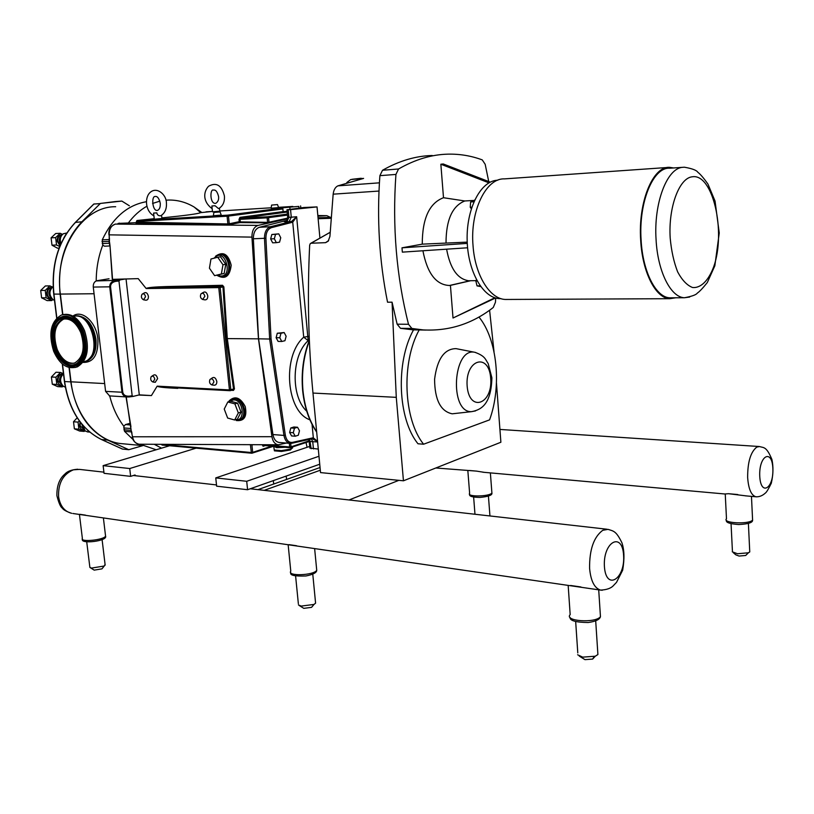 <?xml version="1.0" encoding="UTF-8"?>
<svg xmlns="http://www.w3.org/2000/svg" width="814" height="814" viewBox="0 0 814 814"><rect width="100%" height="100%" fill="white"/><g stroke="black" fill="none" stroke-linecap="round" stroke-linejoin="round"><path stroke-width="1.22" d="M84.269 361.64L83.425 361.752M74.644 315.934C81.96 315.12 87.922 319.821 92.562 330.046C97.263 345.339 95.146 355.789 86.213 361.396L84.554 361.894M63.604 314.519C72.1 313.288 79.08 318.681 84.554 330.718C89.967 348.331 87.576 360.368 77.391 366.839L75.051 367.49M73.27 316.27C80.901 314.682 87.2 319.302 92.186 330.128C96.886 345.421 94.77 355.871 85.836 361.477L83.16 362.118M80.8 332.661C85.338 347.446 83.333 357.539 74.766 362.942C67.196 364.886 60.948 360.46 56.024 349.654C51.435 334.625 53.612 324.501 62.546 319.281C69.882 317.694 75.967 322.151 80.8 332.661M83.262 330.972C88.685 348.606 86.304 360.653 76.119 367.124C67.043 369.495 59.564 364.204 53.663 351.272C48.189 333.282 50.804 321.194 61.528 314.987C70.258 313.125 77.503 318.457 83.262 330.972M73.942 363.227C67.023 363.614 61.437 359.005 57.194 349.409C52.615 334.391 54.792 324.277 63.736 319.057L64.367 318.874M507.671 299.45L505.453 299.46C489.967 299.145 475.05 275.376 473.046 245.818C469.912 211.009 486.009 177.951 504.415 178.887L667.551 167.481M671.815 297.802L669.83 297.812C655.992 297.476 642.724 271.856 641.106 239.977C638.502 202.421 653.174 166.951 669.637 168.233L682.346 167.348M675.752 297.782L669.79 298.697C655.769 298.362 642.317 272.385 640.669 240.069C638.034 202.004 652.909 166.046 669.596 167.338L673.595 167.959M413.522 329.874L419.169 329.945C401.109 362.444 403.49 419.556 423.606 444.21L417.999 443.772C397.822 419.2 395.431 362.271 413.522 329.874L400.519 328.327L397.13 324.176L392.063 302.187L396.276 397.344L403.449 480.799L320.533 472.598L312.973 393.06C308.364 344.363 307.254 295.106 309.656 245.289L310.226 243.701L330.158 232.326M328.653 240.547L325.58 242.664L311.06 243.233M392.063 302.187L387.545 302.208C379.293 261.06 376.74 218.885 379.894 175.661L395.93 174.43L398.545 168.986L382.519 170.268L379.894 175.661M346.835 182.499L350.753 179.548L363.604 178.408L337.871 185.857C335.266 187.139 333.699 189.906 333.16 194.17L329.914 236.426L328.184 241.198L325.58 242.664M494.027 351.831L489.601 310.215M455.026 413.502L452.197 413.807C440.628 411.385 434.757 399.867 434.584 379.283C437.189 358.984 444.342 348.768 456.033 348.636L456.41 348.707M423.606 444.21L489.57 419.871C501.933 386.202 497.323 339.296 478.947 317.022M419.169 329.945L426.129 330.077M403.449 480.799L500.885 442.246L496.459 383.119M477.106 280.952L475.864 280.972L476.414 279.68M480.158 285.846L477.014 285.877L475.864 280.972M480.677 286.569L477.014 285.877M474.664 200.071L470.624 201.964L473.89 201.77M471.825 207.163L470.238 207.255L470.624 201.964M471.296 208.771L470.238 207.255M495.543 297.975L453.011 318.02L494.851 297.761M467.592 247.782L402.35 252.137L401.994 247.822L467.267 243.396M401.994 247.822L422.263 244.149L467.205 242.124M453.011 318.02L450.427 285.378L470.645 280.728M495.726 298.026L495.441 302.279L493.264 307.478C472.385 323.819 449.013 331.298 423.148 329.904L411.884 328.459L408.506 324.277L397.13 324.176M488.736 181.553L485.185 164.306L482.254 159.89C471.245 155.81 459.829 153.897 448.005 154.151C431.634 154.518 415.15 159.463 398.545 168.986M395.93 174.43C392.256 226.638 396.449 276.587 408.506 324.277M450.427 285.378L449.44 285.49C436.101 284.91 427.258 273.331 422.914 250.763M422.263 244.149C422.283 218.539 429.354 203.062 443.498 197.721L440.852 164.225L443.254 163.97L490.282 182.153M472.883 200.488L464.814 200.966C452.36 205.901 446.092 219.872 446.021 242.898M464.814 200.966L443.498 197.721M446.611 249.176C450.152 268.539 457.509 279.07 468.691 280.759L470.227 280.738M488.96 182.855L440.852 164.225M497.771 180.189L496.245 180.321C479.853 182.133 466.147 209.768 467.165 240.812C467.979 271.866 483.16 298.036 499.481 298.636L501.027 298.657M432.265 155.505C415.791 155.891 399.206 160.816 382.519 170.268M169.688 445.716L251.709 453.184M196.062 448.158L129.731 468.538L103.134 465.639L169.597 445.746M216.504 484.93L133.384 475.498L135.155 475.691L135.063 474.969L130.637 476.363L104.05 473.321L103.134 465.639M129.731 468.538L130.637 476.363M135.155 475.691L137.342 475.946M307.082 447.293L306.044 442.551M154.263 444.291L161.538 448.158M309.676 446.428L215.761 477.91L246.713 481.288L318.986 456.257M318.294 449.074L309.829 448.087L309.188 441.361M215.761 477.91L216.636 486.182L247.578 489.723L319.739 464.224M247.578 489.723L246.713 481.288M295.238 436.223L291.565 435.938L289.631 432.448L293.294 432.722L295.238 436.223L298.321 435.225L299.471 430.748L297.548 427.258L294.454 428.235L293.294 432.722M289.631 432.448L290.791 427.971L294.454 428.235M290.791 427.971L293.885 426.994L297.548 427.258M281.786 341.473L278.103 341.392L276.109 337.688L279.792 337.759L281.786 341.473L284.951 340.71L286.131 336.253L284.157 332.539L280.983 333.282L279.792 337.759M276.109 337.688L277.299 333.231L280.983 333.282M277.299 333.231L284.157 332.539M276.353 242.664L272.649 242.816L270.635 238.909L274.338 238.756L276.353 242.664L279.558 242.165L280.749 237.759L278.744 233.852L275.539 234.34L274.338 238.756M270.635 238.909L271.835 234.503L275.539 234.34M271.835 234.503L278.744 233.852M271.052 338.889L269.648 339.031L283.954 435.419L285.327 435.205L271.052 338.889L265.903 238.237C265.913 232.57 267.755 229.049 271.408 227.666L292.725 222.191L296.652 216.738L291.748 221.306L292.725 222.191L303.714 337.189L308.17 340.639L309.228 340.405M291.748 221.306L291.219 221.51L292.094 222.446M292.063 443.213L312.291 438.736L312.698 437.891L292.43 442.378C288.767 442.755 286.406 440.364 285.327 435.205M312.2 438.756L313.329 437.851L312.698 437.891M317.562 441.32L313.329 437.851L312.047 424.348M279.497 442.49L279.009 442.45C275.824 441.788 273.799 439.153 272.934 434.554L283.954 435.419C284.819 440.048 286.833 442.694 290.018 443.355L312.291 438.736L317.582 441.575M308.567 439.56L309.167 441.198L310.46 441.564L317.623 441.961M272.934 434.554L258.557 338.817L269.648 339.031L264.479 238.299L265.903 238.237M258.557 338.817L253.358 238.777C253.368 232.611 255.393 228.775 259.401 227.279L286.528 220.502M306.736 411.212C290.659 396.571 291.483 355.576 308.17 340.639L296.652 216.738L291.27 217.206L289.153 221.642L291.219 221.51L270.523 226.719L271.408 227.666M309.178 336.304L303.714 337.189C281.878 356.217 286.233 411.64 309.91 419.821M290.547 209.656L317.033 206.909L303.775 207.509L286.935 209.778L290.547 209.656L291.27 217.206L288.95 217.338L287.637 217.012L286.945 209.829M109.717 395.919C112.668 407.672 117.379 417.796 123.85 426.292L124.532 431.328L133.14 439.621M140.039 444.23L156.166 449.766M146.408 201.719C127.483 204.996 112.759 217.704 102.249 239.855L102.768 245.146C98.474 256.288 96.286 268.213 96.205 280.932C94.078 282.031 93.101 284.076 93.274 287.067L105.586 391.371L109.615 395.909M205.993 211.833L212.474 211.426L200.651 212.647C198.504 213.756 185.572 215.517 161.854 217.908M154.243 218.681L136.986 220.513L136.396 221.52L227.086 216.209L228.469 216.086L227.666 215.15L227.086 216.209L227.879 223.931L227.299 225L240.028 222.588L269.536 222.863L287.454 218.905L258.119 225.397L115.323 224.094M219.78 211.172L212.515 211.854L211.884 205.973L215.11 205.759L211.884 205.973M277.493 204.579L271.601 205.087L277.493 204.579L278.602 207.58L271.082 208.221M220.156 215.191L213.349 215.71L220.156 215.191M161.925 218.498L154.304 219.22L153.581 213.075L156.827 212.871C157.122 214.815 158.333 215.802 160.45 215.822L161.162 215.537M262.22 444.719L263.105 446.276L262.749 444.729M210.043 444.515L251.943 444.678M286.375 443.06L278.276 444.79C274.918 444.241 272.802 441.544 271.937 436.701L258.465 338.838L227.299 338.604L223.86 286.884L222.527 285.287L166.575 286.559L166.209 287.24L222.161 285.979L222.527 285.287M166.575 286.559C153.938 286.935 147.131 287.586 146.164 288.512L146.225 288.553C146.724 287.983 153.388 287.535 166.209 287.24L219.353 286.508L218.763 287.607L220.146 287.464L219.353 286.508L222.161 285.979L223.86 286.884M226.414 338.695L233.567 389.031L229.436 389.916L230.026 390.7L230.8 389.774L220.146 287.464L222.965 286.945L226.414 338.695L227.299 338.604L234.442 388.899L230.504 390.608M177.533 387.942L204.182 389.336M231.502 390.344L233.445 390.415L233.231 389.875L230.026 390.7L171.856 387.637L157.133 386.182C158.292 387.098 165.171 387.82 177.778 388.37M229.904 390.669L171.856 387.637M258.465 338.838L251.943 237.118C251.913 230.759 253.968 226.852 258.119 225.397M112.352 279.355L112.23 278.368L112.352 279.355L138.217 278.632L146.164 288.512M157.133 386.182L151.424 395.573L138.604 395.044L133.201 396.398L132.163 395.757L118.956 281.003L120.065 279.874L125.336 278.988M287.637 218.121L268.996 222.242L269.536 222.863M287.352 214.082L267.725 216.758L268.549 217.704L268.996 222.242L267.226 223.087M240.15 221.571L239.245 221.662L240.028 222.588L240.405 221.886L239.927 219.332L239.021 219.414L239.245 221.662L229.263 223.799L230.057 224.735M287.454 215.11L267.155 217.837L267.725 216.758L240.73 218.284L240.161 219.342L239.937 217.358L239.021 219.414M153.581 213.075L156.827 212.871M219.108 208.353L218.498 208.598L215.11 205.759M273.799 446.937L274.41 450.844L281.451 451.465L281.369 450.63L290.354 449.135L290.435 449.969L281.451 451.465M291.626 448.636L290.435 449.969M290.354 449.135L292.562 447.985L292.48 447.212M274.328 450.01L281.369 450.63M285.154 447.283L276.699 447.669L273.646 446.296M287.098 211.396L283.14 211.63L282.773 207.774L298.809 206.4L298.972 208.15M290.038 209.33L289.845 207.336M298.809 206.4L282.773 207.774M300.61 205.922L300.804 207.906M230.555 401.21L237.596 403.113L241.025 412.138L237.383 419.21L234.666 420.004L238.319 412.932L234.88 403.876L227.828 401.974L230.555 401.21M234.88 403.876L237.596 403.113M238.319 412.932L241.025 412.138M227.828 401.974L224.237 409.055L227.645 418.04L234.666 420.004M217.735 257.244L220.523 256.786L225.753 264.275L224.176 273.484L214.611 275.661L221.388 273.982L222.965 264.754L217.735 257.244L210.968 259.005L209.432 268.182L214.611 275.661M225.753 264.275L222.965 264.754M224.176 273.484L221.388 273.982M145.533 296.774L143.518 299.796C141.341 298.504 140.853 296.642 142.063 294.22C143.702 293.284 144.851 294.129 145.533 296.774M142.796 293.793L143.986 293.101C146.072 291.911 147.538 292.989 148.402 296.347C148.474 298.921 147.619 300.203 145.838 300.193L143.518 299.796M213.94 381.98L212.006 384.961C209.676 383.964 208.995 382.132 209.961 379.487C211.762 378.164 213.095 378.998 213.94 381.98M210.948 378.815L211.742 378.266C214.031 376.587 215.72 377.635 216.809 381.42C216.88 383.821 216.056 385.083 214.336 385.215L214.143 385.195M204.874 296.327L202.625 299.46C200.386 298.199 199.857 296.306 201.038 293.793C202.828 292.623 204.111 293.467 204.874 296.327M201.984 293.213L202.89 292.664C205.179 291.188 206.797 292.257 207.774 295.879C207.814 298.585 206.868 299.918 204.914 299.867L202.676 299.471M154.792 379.171L153.032 382.051C150.783 380.983 150.173 379.182 151.19 376.638C152.839 375.569 154.039 376.414 154.792 379.171M151.974 376.129L153.042 375.427C155.138 374.064 156.664 375.132 157.621 378.642L155.22 382.275M120.065 279.874L115.639 280.362L115.853 281.339L118.956 281.003M96.205 280.932L115.639 280.362C111.701 281.176 109.727 283.323 109.727 286.823L110.541 286.762C110.562 283.832 112.332 282.031 115.853 281.339M93.274 287.067L109.727 286.823L121.988 392.317C122.487 394.973 124.267 396.53 127.33 396.978L129.121 396.937L129.111 396.164C125.57 396.347 123.463 395.055 122.782 392.277L110.541 286.762M138.604 395.044L139.296 394.861L126.048 278.968M96.947 280.718L109.025 278.754M139.866 444.23L139.092 444.23C135.643 443.722 133.455 441.239 132.529 436.782L131.614 432.641M131.99 433.313L131.227 431.227M131.135 430.575L126.262 396.917M131.013 429.66L131.095 430.484L130.983 429.629M130.901 428.774L130.973 429.558L130.861 428.754M126.017 396.896L130.932 426.617M112.474 278.388L110.002 245.625L112.23 278.368M109.218 240.69L109.351 242.318M109.473 241.361L109.198 234.849C109.147 228.988 111.253 225.397 115.507 224.054L115.466 224.054M136.426 222.68L118.844 223.372M162.22 445.044L161.467 444.363L251.333 452.503L251.872 453.235L252.676 452.36L251.333 452.503L250.397 444.678M290.405 447.7L291.036 446.825L289.682 446.967L290.405 447.7M282.885 208.933L228.469 216.086L229.263 223.799L227.879 223.931L136.477 222.171L135.928 223.168L227.299 225M136.477 222.171L136.396 221.52M162.006 445.055L251.872 453.235L273.484 446.286M238.166 420.502L240.069 419.821C247.924 415.974 242.134 397.232 233.598 398.85L233.119 399.979C243.183 398.422 246.062 421.896 235.572 419.739M234.025 419.831L241.127 419.505L239.336 420.177L241.127 419.515C249.247 415.588 242.531 397.13 233.598 398.85L230.82 399.969L229.314 401.556M214.601 258.058C224.359 245.92 234.259 277.411 220.228 275.977L220.767 276.831L223.687 276.587C233.506 273.83 227.757 251.15 218.142 254.711L213.95 258.231M219.353 254.477C229.558 251.445 234.106 273.758 223.85 276.557L222.751 276.821M317.898 216.198L326.872 215.69L330.433 217.369M139.296 394.861L151.424 395.573M201.658 212.383L194.231 207.082C186.121 202.238 177.594 199.898 168.651 200.041L165.964 200.193M159.849 201.15L152.574 203.449M146.856 206.237C139.774 210.266 133.486 216.005 127.971 223.453M104.497 246.194L109.788 245.96L104.497 246.194L102.768 245.146M123.85 426.292L125.478 424.572L130.169 423.28M124.216 443.895L120.503 443.549C96.388 440.781 74.735 414.825 71.022 381.817L69.292 367.602M62.851 314.642L60.348 294.078C54.039 249.359 82.804 206.064 115.68 206.736M59.107 248.097L57.448 248.168L51.994 245.187L51.099 237.841L55.678 233.526L60.216 233.282L55.637 237.617L56.532 244.983L59.727 246.52M51.099 237.841L55.637 237.617M62.536 234.371L60.216 233.282M51.994 245.187L56.532 244.983M51.679 300.58L47.141 300.61L41.606 297.812L40.7 290.466L45.34 285.958L49.868 285.887L45.238 290.415L46.144 297.782L51.679 300.58L52.92 299.593M40.7 290.466L45.238 290.415M52.422 287.016L49.868 285.887M41.606 297.812L46.144 297.782M62.261 386.884L57.733 386.63L52.3 384.198L51.404 376.994L55.963 372.252L60.49 372.466L55.932 377.218L56.827 384.442L62.261 386.884L63.166 386.141M51.404 376.994L55.932 377.218M63.472 373.677L60.49 372.466M52.3 384.198L56.827 384.442M60.979 243.59C59.605 239.347 60.399 236.06 63.36 233.75L66.779 233.008M60.623 244.393C58.527 240.913 58.822 237.963 61.518 235.541L61.579 235.49M54.507 300.356L53.164 299.745C48.871 295.268 48.85 290.863 53.103 286.538M51.811 298.575L51.292 298.127C48.046 294.699 48.067 291.381 51.353 288.176M65.293 387.128L63.36 386.294C59.646 382.183 59.687 377.981 63.482 373.707M62.118 385.073L61.589 384.564C58.618 380.962 58.893 377.676 62.413 374.705L62.464 374.664M74.379 428.815L78.897 429.202L84.168 431.42L79.64 431.033L74.379 428.815L73.514 421.754L77.177 417.796M73.514 421.754L78.042 422.12L78.897 429.202M79.365 420.98L78.042 422.12M84.168 431.42L84.941 430.769M87.749 431.929L85.236 431.013L82.662 425.122M84.107 429.863L81.634 423.891M62.617 314.682L60.114 294.119C57.407 264.367 64.662 240.252 81.878 221.774L100.387 203.439L121.846 201.078L129.355 205.779M93.59 204.334L94.098 203.907M122.812 449.104L122.283 448.982M142.765 445.655L128.785 449.704L107.723 440.109C87.546 429.985 75.234 410.571 70.787 381.868L69.048 367.541M435.836 467.989L476.516 471.113L484.249 472.344M469.424 470.482L476.516 471.113M749.694 550.671L749.755 551.923L748.412 552.787L737.515 553.744L732.254 551.79M746.662 554.517L745.695 555.474L739.071 556.054L735.846 554.853L733.282 552.665M724.877 493.986L728.51 493.701L746.509 495.93M728.51 493.701L737.779 494.536M219.2 212.016L213.868 212.423L219.2 212.016M315.466 601.872L315.588 603.164L314.001 604.436L301.2 606.094L298.423 604.904M312.647 606.064L311.579 607.346L303.785 608.353L299.206 605.494M72.863 513.492L303.469 546.967M289.041 544.647L296.561 545.736M597.761 652.258L597.903 654.548L595.299 656.206L582.692 657.142L577.625 654.771M594.098 656.613L592.633 659.086L584.961 659.645L579.263 656.094M567.582 585.307L589.082 588.43M570.614 585.48L580.952 586.975M105.077 564.438L104.233 566.015L91.534 568.08L89.886 567.429L86.711 541.819M102.554 568.101L101.943 568.864L94.21 570.126L90.262 567.694M89.337 515.883L91.443 516.188M79.731 514.295L85.439 515.12M278.602 207.58L271.103 208.221L271.591 205.128M257.957 489.631L320.055 467.511M320.309 470.227L264.224 490.343M349.023 499.969L398.86 480.352M79.467 361.996L81.797 359.9M81.878 359.808L82.55 358.954M82.438 359.157L81.644 360.175M81.563 360.276L79.162 362.393M73.586 316.453C90.985 310.694 102.859 355.728 85.409 361.274L83.455 361.701M82.021 331.939C73.82 316.381 65.252 313.176 56.329 322.324C51.781 330.077 51.435 339.397 55.291 350.264C58.415 357.763 62.709 362.566 68.183 364.662L72.995 365.232L77.432 363.593C85.124 356.797 86.65 346.245 82.021 331.939M77.055 363.248C65.903 371.042 50.132 350.447 52.951 332.173C55.108 313.441 74.166 313.003 81.563 332.143C86.111 346.194 84.605 356.563 77.055 363.248M58.842 319.495C67.613 314.082 75.366 318.223 82.112 331.909C86.752 346.235 85.216 356.807 77.513 363.614L73.26 365.232L68.641 364.814M82.448 331.532C74.552 311.111 54.233 311.609 51.943 331.573C48.952 351.048 65.741 372.995 77.635 364.713C85.694 357.59 87.302 346.53 82.448 331.532M77.696 364.265C68.763 368.386 61.162 363.807 54.894 350.529C47.161 332.621 56.654 310.968 69.984 317.216C75.224 319.556 79.375 324.369 82.428 331.654C86.294 342.419 86.111 351.79 81.888 359.757L77.696 364.265M77.757 364.214C68.824 368.325 61.243 363.756 54.986 350.498C47.487 333.089 56.227 311.823 69.221 316.931M669.83 297.812L684.452 297.741C691.951 296.347 696.255 294.79 697.354 293.071C699.46 291.707 702.777 288.187 707.325 282.509L714.845 265.781L719.25 232.997L715.048 201.089L707.956 184.086C703.713 178.083 700.345 174.145 697.842 172.263C696.581 170.228 692.083 168.539 684.34 167.206L682.376 167.348C666.808 168.59 653.652 203.337 656.064 239.458C657.651 271.581 670.767 297.405 684.452 297.741L689.662 297.049M692.215 176.801C712.871 173.107 726.18 231.624 713.756 266.636C708.567 280.576 700.834 288.329 692.541 287.505C687.036 285.358 682.081 280.158 677.665 271.927C673.86 262.179 671.367 250.895 670.197 238.075C668.213 207.519 679.141 178.042 692.215 176.801M312.973 393.06L396.276 397.344M333.16 194.17L378.978 191.056M475.508 352.442L474.989 352.33C452.92 346.835 449.033 412.688 471.52 411.66L475.549 410.897M490.7 378.368C492.918 404.304 469.271 412.851 467.144 386.09C465.069 359.218 489.011 352.157 490.7 378.368M400.519 328.327L411.884 328.459M352.126 179.284L361.202 178.256M379.395 182.835L337.871 185.857M318.132 218.742L331.094 218.294M331.166 217.348L318.04 217.796M259.401 227.279L270.523 226.719C266.514 228.225 264.499 232.082 264.479 238.299L253.358 238.777M279.009 442.45L290.018 443.355L292.023 443.233L292.43 442.378M313.441 448.931L312.749 441.748L311.375 438.939M286.813 220.574L286.09 220.757C283.231 221.54 283.476 221.876 286.833 221.764L289.153 221.642M316.646 431.746C309.228 420.685 304.68 407.01 302.981 390.72C301.434 373.087 303.561 356.451 309.371 340.812M288.227 209.788L288.95 217.338L286.833 221.764M311.152 448.738L309.656 439.326M282.784 207.946L227.666 215.15L136.986 220.513M219.76 210.979L271.174 207.784L219.76 210.979M278.51 207.326L292.826 206.441L278.51 207.326M271.815 446.143L252.676 452.36L251.923 445.014L253.266 444.688M262.983 444.729L263.553 445.431L263.105 446.276L265.252 445.584M233.445 390.415L234.442 388.899M109.218 238.533L109.198 234.849L251.943 237.118M109.493 239.245L109.473 238.533M110.002 245.625L109.575 242.348M216.839 275.264C225.04 279.955 229.823 276.607 231.186 265.232C228.327 253.978 223.117 250.966 215.557 256.196M131.848 432.641L131.471 431.237M271.937 436.701L132.529 436.782L131.736 433.252M236.304 420.533C244.231 421.326 247.202 416.666 245.238 406.562C240.313 397.425 234.981 395.492 229.222 400.783L228.683 401.74M146.225 288.553L218.763 287.607L229.436 389.916L157.173 386.151M240.161 219.342L267.155 217.837L267.603 222.364L240.405 221.886M287.159 212.047L240.73 218.284L239.937 217.358L283.14 211.589M286.711 211.416L287.149 211.955M220.228 275.977L217.806 275.061M105.586 391.371L122.782 392.277M132.163 395.757L129.111 396.164M109.31 395.889L127.34 396.978L133.089 396.398M130.759 427.309L131.319 431.583M123.891 429.751L131.085 430.362M123.677 427.93L130.83 428.52M109.656 243.284L109.564 244.363M109.229 241.392L109.188 240.679M117.989 223.565L119.434 223.128M109.218 239.764L109.229 241.371M101.984 241.697L109.056 241.371L109.28 243.284L102.208 243.6M289.316 443.304L289.682 446.967L263.349 444.729M309.106 440.852L291.036 446.825L290.7 443.406M309.198 441.503L290.211 447.72L263.502 445.431L290.059 447.669M230.25 401.302L233.119 399.979M124.532 431.328L131.41 431.908M326.638 215.679L317.836 215.537L326.424 215.69M102.249 239.855L109.229 239.53M125.478 424.572L130.433 424.969M77.757 315.791C87.2 317.104 93.254 324.857 95.92 339.041C96.774 350.162 93.946 357.417 87.454 360.806M82.936 362.423C93.478 362.668 98.453 354.812 97.863 338.848C96.266 322.018 81.97 309.178 72.945 316.076M84.88 361.467L84.32 361.508M71.022 381.817L104.66 383.567M60.348 294.078L94.068 293.742M63.858 237.851L66.158 233.964M60.175 245.441L57.723 241.168C57.58 237.81 58.801 235.795 61.365 235.134L61.783 235.104M60.002 245.869L57.173 241.209C57.021 237.678 58.303 235.561 61.009 234.859L62.047 234.87M54.08 296.896L53.419 291.086M51.954 298.728L51.628 298.738C49.298 298.423 47.863 296.835 47.334 293.966C47.192 290.598 48.423 288.532 51.028 287.769L51.699 287.729M52.167 298.962L52.076 298.982C49.257 299.114 47.487 297.456 46.774 294.007C46.632 290.466 47.924 288.288 50.661 287.484L51.923 287.495M64.805 384.208L64.072 378.551M62.2 385.175L58.008 380.718C57.875 377.401 59.086 375.285 61.64 374.369L62.719 374.298M62.383 385.398C59.737 385.51 58.099 383.964 57.458 380.749C57.316 377.258 58.588 375.03 61.284 374.064L63.014 374.094M89.347 431.776L87.312 429.965M84.056 429.812L80.077 425.549L80.444 422.405M84.218 430.016C81.695 430.148 80.138 428.673 79.538 425.58L80.057 421.906M115.588 201.536L121.805 201.078M100.387 203.439L115.619 201.536M56.838 317.908L53.938 294.18C51.221 264.56 58.476 240.557 75.692 222.151L93.864 204.049L100.061 203.602M128.643 449.664L122.497 449.074L101.353 439.448M107.723 440.109L101.567 439.55C81.38 429.456 69.068 410.124 64.621 381.542L64.601 381.39M60.114 294.119L53.928 294.088M70.787 381.868L64.621 381.542L62.485 364.072M81.878 221.774L75.417 222.425M745.136 495.807L755.891 496.774C759.238 497.008 762.403 495.767 765.394 493.04C766.554 492.236 768.518 488.98 771.296 483.251C773.269 474.582 773.473 466.646 771.916 459.442C766.279 445.96 763.654 447.985 759.554 446.54L756.776 447.1C750.63 451.953 747.588 462.098 747.649 477.543C748.493 488.96 751.241 495.37 755.891 496.774L756.664 496.825M491.809 491.798L491.9 492.958C489.702 496.682 466.341 497.049 469.627 493.325L467.857 470.818M752.512 518.325L752.594 520.065C749.165 524.603 721.825 523.178 726.485 518.762L725.243 493.996M759.747 476.149C758.78 455.565 772.079 448.3 772.852 468.528C773.88 488.542 760.693 496.682 759.747 476.149M77.768 469.23C71.591 469.688 67.287 471.316 64.855 474.124C59.391 478.693 56.736 485.887 56.899 495.706C58.771 503.011 60.582 507.142 62.312 508.109C63.248 509.778 66.372 511.518 71.683 513.319C64.489 511.507 60.124 505.993 58.598 496.805C58.059 483.241 62.983 474.247 73.372 469.82L79.518 469.393L103.907 472.161M586.395 588.044L600.549 590.099C606.756 589.835 611.1 588.278 613.593 585.419L616.534 582.325L622.659 570.197C624.592 558.933 624.338 549.786 621.906 542.755C616.117 530.85 613.603 531.166 608.017 529.354L602.757 530.301C593.762 537.006 589.377 549.684 589.59 568.345C590.761 580.891 594.413 588.146 600.549 590.099L602.258 590.262M316.544 568.457L316.727 570.268C313.889 575.508 286.681 576.434 290.781 571.174L288.146 544.678M600.244 613.502L600.457 616.697C595.441 623.443 563.746 621.194 570.176 614.631L568.172 585.398L301.099 546.621M105.454 535.113L105.566 536.111C104.05 540.058 79.691 542.45 82.367 538.38L79.436 514.458M604.415 566.575C602.838 541.829 622.323 531.176 623.605 555.402C625.294 579.293 606.013 591.198 604.415 566.575M78.632 362.769L80.23 362.413M56.329 322.324C47.629 333.923 55.189 360.948 68.183 364.662M69.984 317.216C82.407 321.53 89.805 347.944 81.888 359.757M62.546 319.281L63.736 319.057M76.119 367.124L77.391 366.839M669.79 298.697L505.453 299.46M310.836 243.274L330.158 232.285M456.033 348.636L474.989 352.33C485.531 356.145 485.368 359.584 488.197 363.604L491.89 377.818C491.198 403.49 481.929 409.788 471.52 411.66L452.197 413.807M470.166 280.738L449.44 285.49M468.691 280.759L475.997 280.647M499.481 298.636L500.936 298.626M411.833 329.762L423.148 329.904M136.783 475.844L135.572 475.712M309.34 340.13C303.327 355.891 301.099 372.71 302.655 390.588C304.375 407.122 309.045 420.96 316.687 432.102M286.884 220.563L287.668 217.257M317.033 206.909L319.871 237.515M173.28 387.718L171.937 387.647M161.925 218.539L161.569 215.283M160.266 203.205C159.066 198.341 157.397 196.103 155.26 196.489C151.058 195.848 152.422 212.067 157.651 210.317C159.605 209.361 160.48 206.99 160.266 203.205M160.745 215.761C164.977 213.156 166.87 208.791 166.402 202.655C166.3 194.668 157.031 186.528 150.397 192.206C144.424 197.13 145.096 211.141 153.927 215.863M218.752 208.547C222.914 206.054 224.806 201.872 224.42 195.981C221.652 185.195 216.371 181.96 208.557 186.253C203.215 191.87 202.686 201.841 212.189 208.699M218.569 196.5C217.358 191.758 215.679 189.631 213.543 190.11C209.829 188.309 209.686 204.365 215.781 203.337C218.03 201.841 218.956 199.562 218.569 196.5M219.465 208.15L219.79 211.213M292.47 447.039L292.562 447.985M212.006 384.961L214.336 385.215M153.032 382.051L155.382 382.295M129.121 396.937L133.201 396.398M138.97 444.22C134.951 443.04 132.723 440.547 132.285 436.721M131.227 431.186L131.105 430.555M130.851 428.683L130.688 426.556M109.758 245.625L109.412 243.315M109.188 240.649L109.239 239.184M108.944 234.859C108.374 229.772 110.521 226.18 115.364 224.074M117.949 223.565L118.651 223.423M230.749 400.03L229.243 401.577M217.175 275.203L220.726 276.821L223.85 276.557L222.69 276.831M278.276 444.79L139.092 444.23M200.651 212.647L194.231 207.082M84.89 361.467L84.381 361.497M120.503 443.549L142.664 445.604M89.744 432.102L87.383 431.898M122.395 449.053L128.785 449.704M122.365 449.033L101.475 439.529M64.438 381.512C68.834 409.991 81.166 429.324 101.435 439.509M64.428 381.471L62.281 363.899M56.675 318.071L53.744 294.169C51.028 264.652 58.262 240.7 75.448 222.293M75.549 222.191L93.63 204.192M473.636 497.069L474.979 514.255M488.42 496.031L489.947 515.954M490.374 472.893L491.9 492.958C492.531 495.095 488.563 496.581 479.995 497.425C472.446 497.293 468.996 496.286 469.647 494.393M731.053 523.687L732.407 550.854M748.392 523.371L749.755 551.923M745.695 555.474L748.412 552.787M751.464 496.377L752.594 520.065C752.95 522.557 748.331 524.053 738.746 524.542C729.751 523.87 725.65 522.466 726.444 520.36M273.351 480.616L273.697 484.025M286.213 476.068L286.548 479.446M482.956 472.222L725.101 494.006M499.928 429.436L758.984 446.499M213.868 212.464L213.36 215.7M220.055 211.884L221.235 215.018M295.604 575.997L298.351 603.693M312.769 574.135L315.588 603.164M311.579 607.346L314.001 604.436M314.631 548.585L316.727 570.268C316.727 572.649 313.136 574.542 305.962 575.966C294.78 576.373 289.733 575.315 290.802 572.781M575.671 621.652L577.787 652.92M595.695 620.838L597.903 654.548M592.633 659.086L595.299 656.206M598.707 589.824L600.457 616.697C599.704 619.546 595.614 621.489 588.186 622.517C575.803 622.364 569.749 620.655 570.044 617.399M102.096 539.611L105.159 565.14M101.943 568.864L104.233 566.015M103.388 517.928L105.566 536.111C107.977 541.056 80.26 544.352 82.418 539.275M250.285 488.766L606.99 529.232"/></g></svg>
